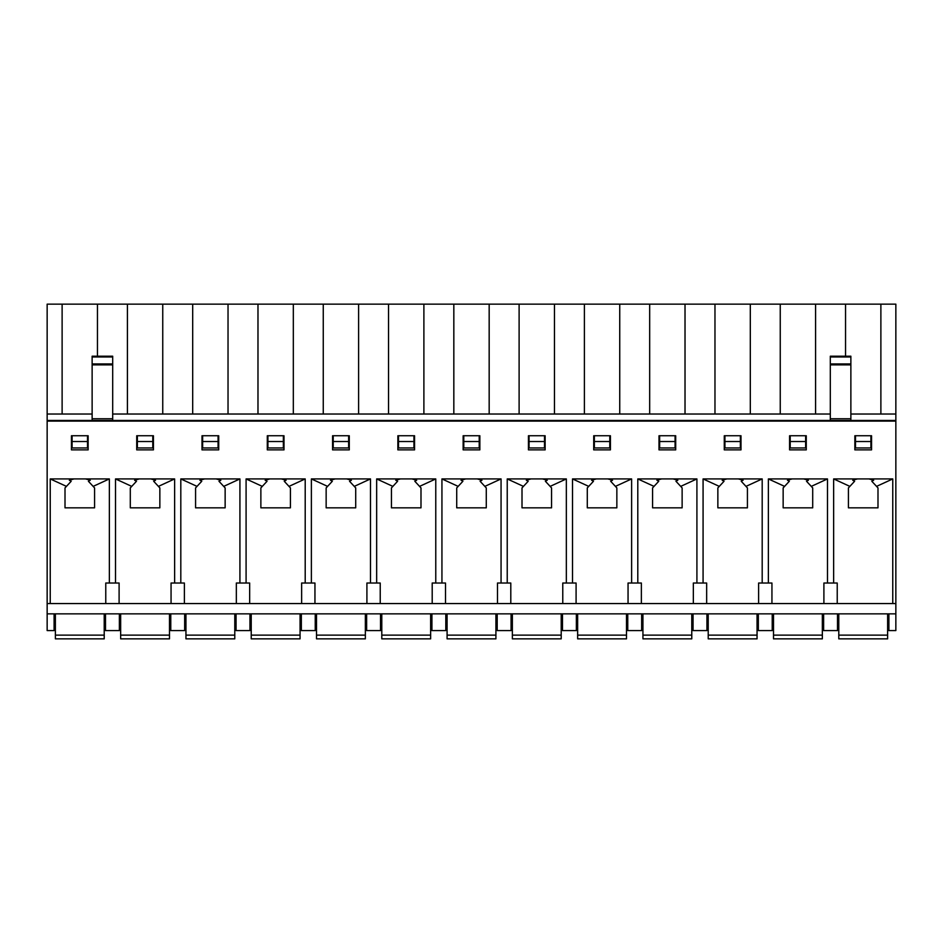 <?xml version="1.0" encoding="UTF-8"?>
<svg xmlns="http://www.w3.org/2000/svg" width="943" height="943" viewBox="0 0 943 943"><rect width="100%" height="100%" fill="white"/><g stroke="black" fill="none" stroke-linecap="round" stroke-linejoin="round"><path stroke-width="1.41" d="M789.574 449.882L789.574 435.737L806.277 435.737L806.277 449.882L789.574 449.882M659.004 449.882L659.004 435.737L675.707 435.737L675.707 449.882L659.004 449.882M528.434 449.882L528.434 435.737L545.137 435.737L545.137 449.882L528.434 449.882M397.863 449.882L397.863 435.737L414.566 435.737L414.566 449.882L397.863 449.882M267.293 449.882L267.293 435.737L283.996 435.737L283.996 449.882L267.293 449.882M136.723 449.882L136.723 435.737L153.426 435.737L153.426 449.882L136.723 449.882M71.444 449.882L71.444 435.737L88.147 435.737L88.147 449.882L71.444 449.882M202.002 449.882L202.002 435.737L218.717 435.737L218.717 449.882L202.002 449.882M332.573 449.882L332.573 435.737L349.287 435.737L349.287 449.882L332.573 449.882M463.143 449.882L463.143 435.737L479.857 435.737L479.857 449.882L463.143 449.882M593.713 449.882L593.713 435.737L610.427 435.737L610.427 449.882L593.713 449.882M724.283 449.882L724.283 435.737L740.998 435.737L740.998 449.882L724.283 449.882M854.853 449.882L854.853 435.737L871.556 435.737L871.556 449.882L854.853 449.882M837.231 603.579L837.231 583.022L827.482 583.022L827.482 478.926L768.368 478.926L784.576 486.376L789.326 481.26L787.452 480.246L792.144 478.926M833.647 583.022L833.647 478.926L849.855 486.376L854.617 481.26L852.731 480.246L857.423 478.926L833.647 478.926M857.423 478.926L892.762 478.926L892.762 603.579M895.85 421.097L895.85 603.579L47.15 603.579L47.15 421.097L895.85 421.097L895.85 414.024L880.88 414.024L880.88 304.141L895.85 304.141L895.85 414.024M50.238 603.579L50.238 478.926L66.446 486.376L71.197 481.26L69.322 480.246L74.014 478.926L50.238 478.926M74.014 478.926L109.353 478.926L109.353 583.022L115.517 583.022L115.517 478.926L131.725 486.376L136.487 481.26L134.601 480.246L139.293 478.926L115.517 478.926M139.293 478.926L174.632 478.926L174.632 583.022L180.808 583.022L180.808 478.926L197.016 486.376L201.767 481.26L199.892 480.246L204.584 478.926L180.808 478.926M204.584 478.926L239.923 478.926L239.923 583.022L246.088 583.022L246.088 478.926L262.295 486.376L267.058 481.26L265.172 480.246L269.863 478.926L246.088 478.926M269.863 478.926L305.202 478.926L305.202 583.022L311.379 583.022L311.379 478.926L327.586 486.376L332.337 481.26L330.463 480.246L335.142 478.926L311.379 478.926M335.142 478.926L370.493 478.926L370.493 583.022L376.658 583.022L376.658 478.926L392.866 486.376L397.616 481.26L395.742 480.246L400.433 478.926L376.658 478.926M400.433 478.926L435.772 478.926L435.772 583.022L441.937 583.022L441.937 478.926L458.157 486.376L462.907 481.26L461.021 480.246L465.712 478.926L441.937 478.926M465.712 478.926L501.063 478.926L501.063 583.022L507.228 583.022L507.228 478.926L523.436 486.376L528.186 481.26L526.312 480.246L531.003 478.926L507.228 478.926M531.003 478.926L566.342 478.926L566.342 583.022L572.507 583.022L572.507 478.926L588.727 486.376L593.477 481.26L591.591 480.246L596.282 478.926L572.507 478.926M596.282 478.926L631.621 478.926L631.621 583.022L637.798 583.022L637.798 478.926L654.006 486.376L658.756 481.26L656.882 480.246L661.573 478.926L637.798 478.926M661.573 478.926L696.912 478.926L696.912 583.022L703.077 583.022L703.077 478.926L719.297 486.376L724.047 481.26L722.161 480.246L726.853 478.926L703.077 478.926M726.853 478.926L762.192 478.926L762.192 583.022L768.368 583.022L768.368 478.926M888.907 613.858L888.907 630.572L895.85 630.572L895.85 603.579M895.85 613.858L47.15 613.858L47.15 603.579M868.986 478.926L873.678 480.246L871.803 481.26L876.554 486.376L892.762 478.926M849.855 486.376L848.429 487.92L848.429 507.841L877.992 507.841L877.992 487.92L876.554 486.376M803.707 478.926L808.399 480.246L806.513 481.26L811.275 486.376L827.482 478.926M784.576 486.376L783.15 487.92L783.15 507.841L812.701 507.841L812.701 487.92L811.275 486.376M837.502 613.858L837.502 630.572L823.628 630.572L823.628 613.858M738.416 478.926L743.108 480.246L741.233 481.26L745.984 486.376L762.192 478.926M719.297 486.376L717.859 487.92L717.859 507.841L747.422 507.841L747.422 487.92L745.984 486.376M772.223 613.858L772.223 630.572L758.337 630.572L758.337 613.858M673.137 478.926L677.828 480.246L675.942 481.26L680.705 486.376L696.912 478.926M654.006 486.376L652.58 487.92L652.58 507.841L682.131 507.841L682.131 487.92L680.705 486.376M706.932 613.858L706.932 630.572L693.058 630.572L693.058 613.858M607.858 478.926L612.537 480.246L610.663 481.26L615.414 486.376L631.621 478.926M588.727 486.376L587.289 487.92L587.289 507.841L616.852 507.841L616.852 487.92L615.414 486.376M641.653 613.858L641.653 630.572L627.767 630.572L627.767 613.858M542.567 478.926L547.258 480.246L545.384 481.26L550.134 486.376L566.342 478.926M523.436 486.376L522.009 487.92L522.009 507.841L551.561 507.841L551.561 487.92L550.134 486.376M576.362 613.858L576.362 630.572L562.488 630.572L562.488 613.858M477.288 478.926L481.979 480.246L480.093 481.26L484.843 486.376L501.063 478.926M458.157 486.376L456.718 487.92L456.718 507.841L486.282 507.841L486.282 487.92L484.843 486.376M511.082 613.858L511.082 630.572L497.197 630.572L497.197 613.858M411.997 478.926L416.688 480.246L414.814 481.26L419.564 486.376L435.772 478.926M392.866 486.376L391.439 487.92L391.439 507.841L420.991 507.841L420.991 487.92L419.564 486.376M445.803 613.858L445.803 630.572L431.918 630.572L431.918 613.858M346.718 478.926L351.409 480.246L349.523 481.26L354.273 486.376L370.493 478.926M327.586 486.376L326.148 487.92L326.148 507.841L355.711 507.841L355.711 487.92L354.273 486.376M380.512 613.858L380.512 630.572L366.638 630.572L366.638 613.858M281.427 478.926L286.118 480.246L284.244 481.26L288.994 486.376L305.202 478.926M262.295 486.376L260.869 487.92L260.869 507.841L290.42 507.841L290.42 487.92L288.994 486.376M315.233 613.858L315.233 630.572L301.347 630.572L301.347 613.858M216.147 478.926L220.839 480.246L218.953 481.26L223.703 486.376L239.923 478.926M197.016 486.376L195.578 487.92L195.578 507.841L225.141 507.841L225.141 487.92L223.703 486.376M249.942 613.858L249.942 630.572L236.068 630.572L236.068 613.858M150.856 478.926L155.548 480.246L153.674 481.26L158.424 486.376L174.632 478.926M131.725 486.376L130.299 487.92L130.299 507.841L159.85 507.841L159.85 487.92L158.424 486.376M184.663 613.858L184.663 630.572L170.777 630.572L170.777 613.858M85.577 478.926L90.269 480.246L88.383 481.26L93.145 486.376L109.353 478.926M47.15 613.858L47.15 630.572L54.093 630.572L54.093 613.858M66.446 486.376L65.008 487.92L65.008 507.841L94.571 507.841L94.571 487.92L93.145 486.376M119.372 613.858L119.372 630.572L105.498 630.572L105.498 613.858M105.769 603.579L105.769 583.022L109.353 583.022M171.06 603.579L171.06 583.022L174.632 583.022M119.101 603.579L119.101 583.022L115.517 583.022M236.339 603.579L236.339 583.022L239.923 583.022M184.38 603.579L184.38 583.022L180.808 583.022M301.63 603.579L301.63 583.022L305.202 583.022M249.659 603.579L249.659 583.022L246.088 583.022M366.91 603.579L366.91 583.022L370.493 583.022M314.95 603.579L314.95 583.022L311.379 583.022M432.2 603.579L432.2 583.022L435.772 583.022M380.229 603.579L380.229 583.022L376.658 583.022M497.48 603.579L497.48 583.022L501.063 583.022M445.52 603.579L445.52 583.022L441.937 583.022M562.771 603.579L562.771 583.022L566.342 583.022M510.8 603.579L510.8 583.022L507.228 583.022M628.05 603.579L628.05 583.022L631.621 583.022M576.09 603.579L576.09 583.022L572.507 583.022M693.341 603.579L693.341 583.022L696.912 583.022M641.37 603.579L641.37 583.022L637.798 583.022M758.62 603.579L758.62 583.022L762.192 583.022M706.661 603.579L706.661 583.022L703.077 583.022M823.899 603.579L823.899 583.022L827.482 583.022M771.94 603.579L771.94 583.022L768.368 583.022M97.459 356.195L97.459 304.141L47.15 304.141L47.15 420.448L895.85 420.448M112.688 414.024L830.311 414.024M850.869 414.024L880.88 414.024M790.21 435.737L790.21 447.949L805.628 447.949L805.628 435.737M659.64 435.737L659.64 447.949L675.07 447.949L675.07 435.737M529.07 435.737L529.07 447.949L544.5 447.949L544.5 435.737M398.5 435.737L398.5 447.949L413.93 447.949L413.93 435.737M267.93 435.737L267.93 447.949L283.36 447.949L283.36 435.737M137.372 435.737L137.372 447.949L152.79 447.949L152.79 435.737M72.081 435.737L72.081 447.949L87.499 447.949L87.499 435.737M202.651 435.737L202.651 447.949L218.069 447.949L218.069 435.737M333.221 435.737L333.221 447.949L348.639 447.949L348.639 435.737M463.791 435.737L463.791 447.949L479.209 447.949L479.209 435.737M594.361 435.737L594.361 447.949L609.779 447.949L609.779 435.737M724.931 435.737L724.931 447.949L740.349 447.949L740.349 435.737M855.501 435.737L855.501 447.949L870.919 447.949L870.919 435.737M47.15 420.448L47.15 421.097M97.459 304.141L880.88 304.141M47.15 414.024L92.131 414.024M845.541 356.195L845.541 304.141M815.589 414.024L815.589 304.141M780.25 414.024L780.25 304.141M750.31 414.024L750.31 304.141M714.971 414.024L714.971 304.141M685.019 414.024L685.019 304.141M649.68 414.024L649.68 304.141M619.74 414.024L619.74 304.141M584.401 414.024L584.401 304.141M554.46 414.024L554.46 304.141M519.11 414.024L519.11 304.141M489.169 414.024L489.169 304.141M453.831 414.024L453.831 304.141M423.89 414.024L423.89 304.141M388.54 414.024L388.54 304.141M358.599 414.024L358.599 304.141M323.26 414.024L323.26 304.141M293.32 414.024L293.32 304.141M257.981 414.024L257.981 304.141M228.029 414.024L228.029 304.141M192.69 414.024L192.69 304.141M162.75 414.024L162.75 304.141M127.411 414.024L127.411 304.141M62.12 414.024L62.12 304.141M72.081 441.524L87.499 441.524M137.372 441.524L152.79 441.524M202.651 441.524L218.069 441.524M267.93 441.524L283.36 441.524M333.221 441.524L348.639 441.524M398.5 441.524L413.93 441.524M463.791 441.524L479.209 441.524M529.07 441.524L544.5 441.524M594.361 441.524L609.779 441.524M659.64 441.524L675.07 441.524M724.931 441.524L740.349 441.524M790.21 441.524L805.628 441.524M855.501 441.524L870.919 441.524M112.688 420.448L112.688 356.195L92.131 356.195L92.131 356.984L112.688 356.984M92.131 420.448L92.131 364.87L112.688 364.87M92.131 364.87L92.131 356.984M850.869 364.87L850.869 418.763L830.311 418.763L830.311 356.195L850.869 356.195L850.869 364.87L830.311 364.87M850.869 420.448L850.869 418.763M830.311 420.448L830.311 418.763M104.213 613.858L104.213 638.859L55.378 638.859L55.378 613.858M430.633 613.858L430.633 638.859L381.797 638.859L381.797 613.858M365.354 613.858L365.354 638.859L316.518 638.859L316.518 613.858M300.063 613.858L300.063 638.859L251.227 638.859L251.227 613.858M234.783 613.858L234.783 638.859L185.948 638.859L185.948 613.858M169.492 613.858L169.492 638.859L120.657 638.859L120.657 613.858M887.622 613.858L887.622 638.859L838.787 638.859L838.787 613.858M822.343 613.858L822.343 638.859L773.508 638.859L773.508 613.858M757.052 613.858L757.052 638.859L708.217 638.859L708.217 613.858M691.773 613.858L691.773 638.859L642.937 638.859L642.937 613.858M626.482 613.858L626.482 638.859L577.646 638.859L577.646 613.858M561.203 613.858L561.203 638.859L512.367 638.859L512.367 613.858M495.912 613.858L495.912 638.859L447.088 638.859L447.088 613.858M92.131 418.763L112.688 418.763M92.131 363.963L112.688 363.963M850.869 363.963L830.311 363.963M850.869 356.984L830.311 356.984M104.213 635.134L55.378 635.134M430.633 635.134L381.797 635.134M365.354 635.134L316.518 635.134M300.063 635.134L251.227 635.134M234.783 635.134L185.948 635.134M169.492 635.134L120.657 635.134M887.622 635.134L838.787 635.134M822.343 635.134L773.508 635.134M757.052 635.134L708.217 635.134M691.773 635.134L642.937 635.134M626.482 635.134L577.646 635.134M561.203 635.134L512.367 635.134M495.912 635.134L447.088 635.134"/></g></svg>
